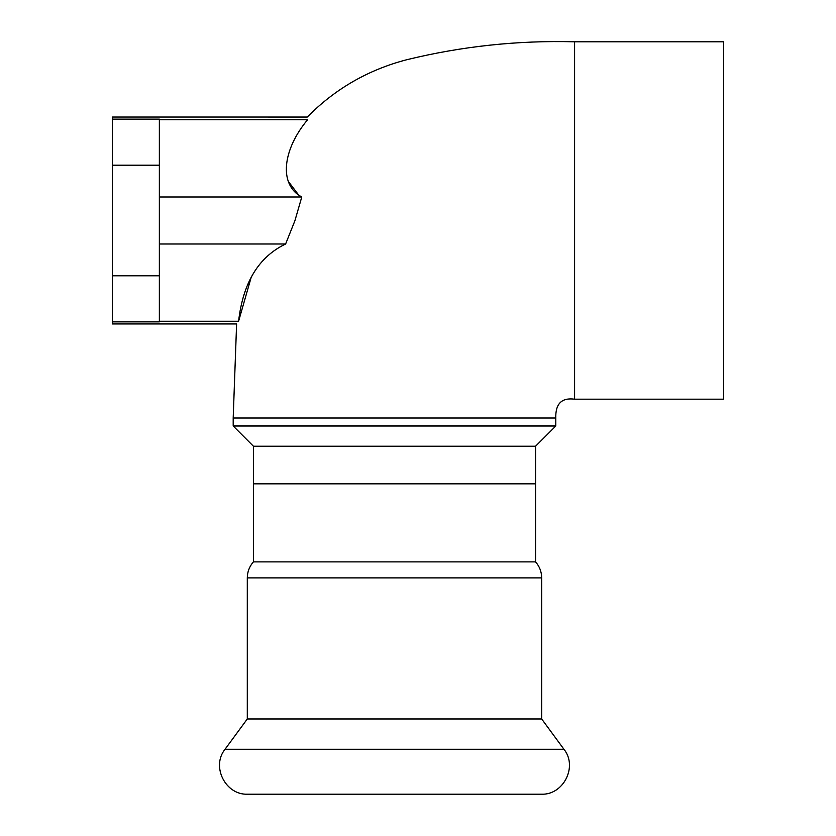 <?xml version="1.0" encoding="UTF-8"?>
<svg xmlns="http://www.w3.org/2000/svg" width="836" height="836" viewBox="0 0 836 836"><rect width="100%" height="100%" fill="white"/><g stroke="black" fill="none" stroke-linecap="round" stroke-linejoin="round"><path stroke-width="1.25" d="M574.593 399.19L723.662 399.19L723.662 41.8L574.593 41.8L574.593 399.19C561.677 397.476 555.407 403.746 555.783 418L233.192 418L236.609 323.95L112.337 323.95L112.337 321.86L159.362 321.86L159.362 119.13L112.337 119.13L112.337 321.86M159.362 196.982L301.786 196.982L294.868 220.85L285.609 244.007C258.7 256.882 243.025 282.62 238.594 321.243C235.951 324.849 235.951 324.849 238.594 321.243L251.155 277.437M159.362 119.747L307.585 119.747C282.662 149.529 278.367 184.714 301.786 196.982M307.585 119.757C307.178 116.152 307.178 116.152 307.585 119.757M574.593 41.8L574.593 41.8C517.724 40.285 461.744 46.273 406.662 59.753C368.185 69.785 335.058 88.877 307.272 117.05L112.337 117.04L112.337 119.13M159.362 244.007L285.599 244.007M298.4 194.673L288.295 181.36M159.362 321.243L238.594 321.243M253.412 446.215L535.562 446.215L535.562 483.835L253.412 483.835L253.412 446.215L233.192 425.994L555.783 425.994L555.783 418M535.562 446.215L555.783 425.994M535.562 561.886L253.412 561.886L253.412 483.835L535.562 483.835L535.562 561.886C539.565 566.474 541.603 571.803 541.676 577.885L541.676 718.97L563.945 749.286C577.99 766.528 563.412 795.308 541.205 794.2L247.769 794.2C225.563 795.308 210.996 766.528 225.03 749.286L563.945 749.286M541.676 718.97L247.299 718.97L225.03 749.286M112.337 275.786L159.362 275.786M112.337 165.204L159.362 165.204M541.676 577.885L247.299 577.885C247.372 571.803 249.41 566.474 253.412 561.886M233.192 425.994L233.192 418M247.299 577.885L247.299 718.97"/></g></svg>
